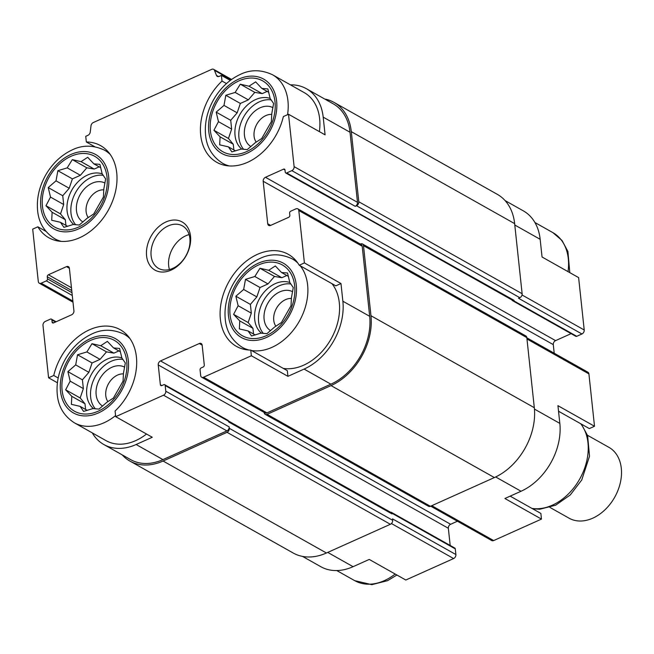<?xml version="1.0" encoding="UTF-8"?>
<svg xmlns="http://www.w3.org/2000/svg" width="654" height="654" viewBox="0 0 654 654"><rect width="100%" height="100%" fill="white"/><g stroke="black" fill="none" stroke-linecap="round" stroke-linejoin="round"><path stroke-width="0.98" d="M210.4 130.784A40.646 29.479 -60.6 0 0 262.123 139.686A40.646 29.479 -60.6 0 0 255.575 78.374A40.646 29.479 -60.6 0 0 210.4 130.784M220.087 136.833L213.932 130.285L218.461 121.66L216.18 112.136L223.987 105.408L225.826 95.263L235.162 92.435L240.28 84.186L249.011 86.214L255.665 81.864L261.813 88.413L267.862 88.928L270.143 98.452L273.609 103.487L271.77 113.624L271.361 121.628L261.714 138.501L255.068 142.85L247.261 149.586L241.22 149.071L231.876 151.9L228.418 146.864L219.679 144.836L220.087 136.833L233.274 144.256L228.459 138.468L213.932 130.285M42.436 206.214A40.646 29.479 -60.6 0 0 94.16 215.117A40.646 29.479 -60.6 0 0 87.611 153.804A40.646 29.479 -60.6 0 0 42.436 206.214M52.124 212.264L45.976 205.716L50.505 197.091L48.224 187.567L56.023 180.839L57.863 170.694L67.207 167.865L72.316 159.617L81.055 161.644L87.701 157.295L93.857 163.843L99.898 164.358L102.188 173.882L105.646 178.918L103.806 189.055L103.397 197.058L93.751 213.932L87.105 218.281L79.306 225.017L73.256 224.502L63.92 227.339L60.454 222.303L51.715 220.267L52.124 212.264L65.31 219.687L60.503 213.899L45.976 205.716M62.105 390.291A40.646 29.479 -60.6 0 0 113.837 399.185A40.646 29.479 -60.6 0 0 107.281 337.873A40.646 29.479 -60.6 0 0 62.105 390.291M71.801 396.34L65.645 389.792L70.174 381.159L67.893 371.644L75.692 364.907L77.54 354.77L86.876 351.934L91.985 343.693L100.724 345.721L107.37 341.372L113.526 347.92L119.576 348.435L121.857 357.951L125.323 362.986L123.475 373.132L123.066 381.135L113.428 398.008L106.774 402.357L98.975 409.093L92.925 408.578L83.589 411.407L80.123 406.371L71.392 404.344L71.801 396.34L84.979 403.763L80.172 397.967L65.645 389.792M230.069 314.86A40.646 29.479 -60.6 0 0 281.792 323.755A40.646 29.479 -60.6 0 0 275.244 262.442A40.646 29.479 -60.6 0 0 230.069 314.86M239.756 320.91L233.601 314.361L238.138 305.729L235.857 296.213L243.656 289.477L245.495 279.34L254.839 276.503L259.949 268.254L268.688 270.29L275.334 265.941L281.49 272.489L287.531 273.004L289.812 282.52L293.278 287.556L291.439 297.701L291.03 305.704L281.383 322.577L274.737 326.926L266.938 333.654L260.889 333.139L251.553 335.976L248.087 330.94L239.348 328.913L239.756 320.91L252.943 328.333L248.136 322.536L233.601 314.361M505.076 200.582L523.355 210.874A55.279 40.098 119.4 0 1 540.163 239.307L542.052 257.006L578.618 277.598L584.218 329.984A3.254 2.363 119.4 0 1 581.937 333.981L576.771 336.303A1.627 1.177 119.4 0 1 575.822 336.303L512.442 300.611A1.627 1.177 119.4 0 1 511.976 299.965M534.441 409.085L559.832 423.383L557.944 405.684L594.511 426.269L589.344 428.591L558.541 411.252M559.832 423.383A55.279 40.098 119.4 0 1 521.05 491.252L504.904 498.503L541.471 519.096L493.664 540.564A3.254 2.363 119.4 0 1 491.767 540.564L430.692 506.171M226.464 83.565L222.008 81.055L221.404 75.39L230.298 80.401M222.008 81.055A52.835 38.324 -60.6 0 0 216.776 162.323A52.835 38.324 -60.6 0 0 283.346 116.575L288.52 114.254L325.087 134.838L323.19 117.14L350.013 132.239L357.501 202.331A3.254 2.363 119.4 0 1 355.22 206.321L356.512 205.74L519.848 297.709L518.557 298.289L581.937 333.981M335.804 285.839L299.238 265.246L304.404 262.924L340.971 283.517L335.804 285.839M287.932 376.336L287.327 370.671L250.76 350.086L251.365 355.751L287.932 376.336L304.085 369.085L330.899 384.184L266.946 412.911A3.254 2.363 119.4 0 1 265.05 412.911L201.661 377.219A3.254 2.363 119.4 0 1 200.672 375.543L200.067 369.886A1.627 1.177 119.4 0 1 201.211 367.883L203.149 367.017A1.627 1.177 119.4 0 0 204.285 365.022L202.168 345.198A3.254 2.363 119.4 0 0 201.179 343.522A3.254 2.363 119.4 0 0 199.282 343.522L160.524 360.934L450.631 524.279L457.424 521.23M510.161 496.141L540.866 513.431L541.471 519.096M327.744 552.409L353.086 566.683L369.24 559.432L405.807 580.024L453.614 558.549A3.254 2.363 119.4 0 0 455.895 554.559L455.29 548.894A1.627 1.177 119.4 0 0 454.792 548.06L391.411 512.368A1.627 1.177 119.4 0 1 391.901 513.21L391.983 513.913A2.436 1.766 119.4 0 0 391.239 512.662L228.532 421.045M353.086 566.683A55.279 40.098 119.4 0 1 320.828 566.707L302.549 556.415M45.903 231.344L37.867 226.815L32.7 229.137L38.3 281.531A3.254 2.363 119.4 0 0 39.289 283.198L73.003 302.189M94.675 146.668L86.344 141.983L85.739 136.318L87.955 135.321A3.254 2.363 119.4 0 0 90.227 132.1L91.012 125.756A3.254 2.363 119.4 0 1 93.285 122.543L211.741 69.34A3.254 2.363 119.4 0 1 213.637 69.34A3.254 2.363 119.4 0 1 214.455 70.321L216.466 75.406L218.55 76.583M58.198 377.996L53.759 375.494L48.592 377.816L57.413 382.778M92.288 432.891A55.279 40.098 119.4 0 0 103.855 444.54A55.279 40.098 119.4 0 0 136.122 444.516L152.268 437.264L115.701 416.672L115.096 411.014A52.835 38.324 -60.6 0 0 120.336 329.747A52.835 38.324 -60.6 0 0 53.759 375.494M526.838 337.816L587.921 372.208A3.254 2.363 119.4 0 1 588.911 373.884L594.511 426.269M571.114 333.646L555.573 340.628A3.254 2.363 119.4 0 0 553.284 344.625L554.208 353.225M160.524 360.934A3.254 2.363 119.4 0 0 158.243 364.924L448.342 528.269A3.254 2.363 119.4 0 1 450.631 524.279M448.342 528.269L450.181 545.461M360.362 244.081L360.599 243.975A3.254 2.363 119.4 0 1 362.496 243.975A3.254 2.363 119.4 0 1 363.485 245.642L370.973 315.735A56.898 41.276 119.4 0 1 331.047 385.598L267.094 414.325A3.254 2.363 119.4 0 1 265.197 414.325A3.254 2.363 119.4 0 1 264.208 412.649L264.183 412.421M288.52 114.254L294.112 166.639A3.254 2.363 119.4 0 1 291.831 170.637L286.665 172.95A1.627 1.177 119.4 0 1 285.716 172.958A1.627 1.177 119.4 0 1 285.226 172.116L284.997 169.991A1.627 1.177 119.4 0 0 284.498 169.157A1.627 1.177 119.4 0 0 283.55 169.157L265.467 177.283A3.254 2.363 119.4 0 0 263.186 181.272L267.723 223.75A3.254 2.363 119.4 0 0 268.712 225.426A3.254 2.363 119.4 0 0 270.609 225.426L288.7 217.3A1.627 1.177 119.4 0 0 289.836 215.305L289.608 213.179A1.627 1.177 119.4 0 1 290.752 211.185L295.919 208.863A3.254 2.363 119.4 0 1 297.815 208.863L361.204 244.555A3.254 2.363 119.4 0 1 362.193 246.223L369.682 316.315A55.279 40.098 119.4 0 1 330.899 384.184M158.243 364.924L160.361 384.748A1.627 1.177 119.4 0 0 160.851 385.582A1.627 1.177 119.4 0 0 161.8 385.582L163.737 384.716A1.627 1.177 119.4 0 1 164.685 384.716A1.627 1.177 119.4 0 1 165.184 385.549L165.789 391.215L229.17 426.899L229.325 428.321A3.254 2.363 119.4 0 1 227.044 432.31L163.091 461.029A56.898 41.276 119.4 0 1 129.876 461.054A56.898 41.276 119.4 0 1 122.135 454.832M229.17 426.899A3.254 2.363 119.4 0 1 226.889 430.896L162.936 459.615A55.279 40.098 119.4 0 1 130.669 459.639L103.855 444.54M286.665 172.95L514.036 300.325L513.39 300.611A1.627 1.177 119.4 0 1 512.442 300.611M514.036 300.325A2.436 1.766 119.4 0 1 512.613 300.325L349.89 208.7M390.618 512.311A1.627 1.177 119.4 0 1 391.411 512.368M164.685 384.716L228.074 420.399A1.627 1.177 119.4 0 1 228.565 421.241L228.647 421.944L391.983 513.913M455.895 554.559L392.506 518.867L392.662 520.29A3.254 2.363 119.4 0 1 390.381 524.279L326.428 552.998A56.898 41.276 119.4 0 1 293.213 553.022L129.876 461.054M48.592 377.816L42.992 325.422A3.254 2.363 119.4 0 1 45.273 321.433L50.44 319.111A1.627 1.177 119.4 0 1 51.388 319.111A1.627 1.177 119.4 0 1 51.879 319.945L52.107 322.07L53.579 322.896M52.107 322.07A1.627 1.177 119.4 0 0 52.606 322.904A1.627 1.177 119.4 0 0 53.554 322.904L71.638 314.787A3.254 2.363 119.4 0 0 73.918 310.789L69.381 268.312A3.254 2.363 119.4 0 0 68.392 266.636A3.254 2.363 119.4 0 0 66.495 266.644L48.404 274.762L71.458 287.744M48.404 274.762A1.627 1.177 119.4 0 0 47.268 276.756L47.497 278.882A1.627 1.177 119.4 0 1 46.352 280.877L41.186 283.198A3.254 2.363 119.4 0 1 39.289 283.198M362.496 243.975L525.832 335.943A3.254 2.363 119.4 0 1 526.822 337.611L534.31 407.704A56.898 41.276 119.4 0 1 494.383 477.567L430.43 506.294A3.254 2.363 119.4 0 1 428.534 506.294L265.197 414.325M324.662 98.999A56.898 41.276 119.4 0 1 333.998 102.384L497.334 194.352A56.898 41.276 119.4 0 1 514.641 223.627L522.129 293.72A3.254 2.363 119.4 0 1 519.848 297.709M333.998 102.384A56.898 41.276 119.4 0 1 351.304 131.658L358.793 201.751A3.254 2.363 119.4 0 1 356.512 205.74M290.425 84.848A55.279 40.098 119.4 0 1 306.383 88.707L333.205 103.806A55.279 40.098 119.4 0 1 350.013 132.239M350.053 208.642A1.627 1.177 119.4 0 1 349.105 208.642L285.716 172.958M221.404 75.39L219.188 76.387A3.254 2.363 119.4 0 1 217.292 76.387A3.254 2.363 119.4 0 1 216.466 75.406M306.383 88.707A55.279 40.098 119.4 0 1 323.19 117.14M297.815 208.863A3.254 2.363 119.4 0 1 298.804 210.539L304.404 262.924M304.085 369.085A55.279 40.098 119.4 0 0 342.868 301.216L340.971 283.517M251.365 355.751L203.558 377.219A3.254 2.363 119.4 0 1 201.661 377.219M165.789 391.215A3.254 2.363 119.4 0 1 163.508 395.204L115.701 416.672M146.586 255.894A27.64 20.045 -60.6 0 0 181.763 261.943A27.64 20.045 -60.6 0 0 177.308 220.251A27.64 20.045 -60.6 0 0 146.586 255.894M37.867 226.815A52.835 38.324 -60.6 0 0 48.813 237.754A52.835 38.324 -60.6 0 0 108.131 210.514A52.835 38.324 -60.6 0 0 100.659 145.67A52.835 38.324 -60.6 0 0 86.344 141.983M299.238 265.246A52.835 38.324 -60.6 0 0 288.291 254.316A52.835 38.324 -60.6 0 0 228.974 281.547A52.835 38.324 -60.6 0 0 236.446 346.391A52.835 38.324 -60.6 0 0 250.76 350.086M319.381 131.626A50.808 36.853 -60.6 0 0 304.192 92.598L272.497 74.752C261.052 69.414 250.073 69.414 239.568 74.769C228.712 80.05 219.997 88.47 213.417 100.021C207.097 111.54 204.481 123.238 205.577 135.116C206.68 147.281 212.37 156.674 222.646 163.296A50.808 36.853 -60.6 0 0 229.309 165.953M332.011 283.697A50.808 36.853 119.4 0 1 339.312 302.81A50.808 36.853 119.4 0 1 283.288 368.406M146.512 434.019A50.808 36.853 119.4 0 1 106.046 440.641L74.36 422.803A50.808 36.853 -60.6 0 0 115.586 415.568M123.475 373.916A16.8 12.189 -60.6 0 0 105.785 395.703A16.8 12.189 -60.6 0 0 107.935 401.67M124.669 367.172A22.35 16.211 -60.6 0 0 105.008 372.003A22.35 16.211 -60.6 0 0 96.146 394.746A22.35 16.211 -60.6 0 0 102.645 406.069M122.927 359.43A29.266 21.23 -60.6 0 0 90.653 397.207A29.266 21.23 -60.6 0 0 95.37 408.832M93.555 408.644A29.266 21.23 119.4 0 1 86.753 395.016A29.266 21.23 119.4 0 1 97.209 366.412A29.266 21.23 119.4 0 1 121.848 357.934M103.806 189.848A16.8 12.189 -60.6 0 0 86.115 211.634A16.8 12.189 -60.6 0 0 88.265 217.602M105 183.095A22.35 16.211 -60.6 0 0 85.339 187.935A22.35 16.211 -60.6 0 0 76.477 210.67A22.35 16.211 -60.6 0 0 82.976 222M103.25 175.354A29.266 21.23 -60.6 0 0 70.984 213.139A29.266 21.23 -60.6 0 0 75.692 224.755M73.877 224.575A29.266 21.23 119.4 0 1 67.084 210.94A29.266 21.23 119.4 0 1 77.532 182.335A29.266 21.23 119.4 0 1 102.179 173.866M291.439 298.486A16.8 12.189 -60.6 0 0 273.748 320.272A16.8 12.189 -60.6 0 0 275.898 326.24M292.632 291.741A22.35 16.211 -60.6 0 0 272.971 296.573A22.35 16.211 -60.6 0 0 264.11 319.316A22.35 16.211 -60.6 0 0 270.609 330.638M290.883 283.999A29.266 21.23 -60.6 0 0 258.616 321.776A29.266 21.23 -60.6 0 0 263.325 333.401M261.51 333.213A29.266 21.23 119.4 0 1 254.717 319.585A29.266 21.23 119.4 0 1 265.164 290.981A29.266 21.23 119.4 0 1 289.812 282.503M271.762 114.417A16.8 12.189 -60.6 0 0 254.071 136.204A16.8 12.189 -60.6 0 0 256.221 142.163M272.955 107.665A22.35 16.211 -60.6 0 0 253.294 112.504A22.35 16.211 -60.6 0 0 244.433 135.239A22.35 16.211 -60.6 0 0 250.932 146.561M271.214 99.923A29.266 21.23 -60.6 0 0 238.947 137.708A29.266 21.23 -60.6 0 0 243.656 149.325M241.841 149.145A29.266 21.23 119.4 0 1 235.039 135.509A29.266 21.23 119.4 0 1 245.495 106.904A29.266 21.23 119.4 0 1 270.143 98.435M189.112 234.606A24.386 17.691 -60.6 0 0 168.675 265.72A24.386 17.691 -60.6 0 0 169.443 269.538M151.123 255.837A24.386 17.691 -60.6 0 0 158.538 268.377A24.386 17.691 -60.6 0 0 185.916 255.812A24.386 17.691 -60.6 0 0 182.466 225.883A24.386 17.691 -60.6 0 0 160.917 230.911A24.386 17.691 -60.6 0 0 151.123 255.837M248.136 322.536L251.324 313.152L238.138 305.729M251.324 313.152L250.384 304.396L235.857 296.213M250.384 304.396L256.842 296.9L243.656 289.477M256.842 296.9L260.022 287.523L245.495 279.34M260.022 287.523L268.017 283.926L254.839 276.503M268.017 283.926L274.476 276.438L259.949 268.254M274.476 276.438L281.866 277.713L268.688 270.29M281.866 277.713L286.812 275.489M288.43 276.397L281.49 272.489M255.207 334.954L248.087 330.94M253.548 334.014L252.943 328.333M80.172 397.967L83.36 388.59L70.174 381.159M83.36 388.59L82.42 379.827L67.893 371.644M82.42 379.827L88.879 372.339L75.692 364.907M88.879 372.339L92.067 362.954L77.54 354.77M92.067 362.954L100.062 359.365L86.876 351.934M100.062 359.365L106.512 351.868L91.985 343.693M106.512 351.868L113.91 353.144L100.724 345.721M113.91 353.144L118.856 350.92M120.467 351.827L113.526 347.92M87.252 410.385L80.123 406.371M85.592 409.453L84.979 403.763M60.503 213.899L63.691 204.514L50.505 197.091M63.691 204.514L62.751 195.75L48.224 187.567M62.751 195.75L69.21 188.262L56.023 180.839M69.21 188.262L72.39 178.877L57.863 170.694M72.39 178.877L80.385 175.288L67.207 167.865M80.385 175.288L86.843 167.8L72.316 159.617M86.843 167.8L94.233 169.067L81.055 161.644M94.233 169.067L99.179 166.844M100.798 167.759L93.857 163.843M67.575 226.309L60.454 222.303M65.915 225.377L65.31 219.687M228.459 138.468L231.647 129.083L218.461 121.66M231.647 129.083L230.715 120.32L216.18 112.136M230.715 120.32L237.165 112.831L223.987 105.408M237.165 112.831L240.353 103.446L225.826 95.263M240.353 103.446L248.348 99.858L235.162 92.435M248.348 99.858L254.807 92.361L240.28 84.186M254.807 92.361L262.197 93.636L249.011 86.214M262.197 93.636L267.143 91.413M268.761 92.32L261.813 88.413M235.538 150.878L228.418 146.864M233.879 149.946L233.274 144.256M549.949 507.422L569.062 518.189A40.646 29.479 -60.6 0 0 604.983 509.801A40.646 29.479 -60.6 0 0 621.3 468.264A40.646 29.479 -60.6 0 0 608.939 447.352L587.496 435.278M514.788 225.017L540.163 239.307M522.031 294.97L584.218 329.984M526.969 339.001L588.911 373.884M495.683 476.97L521.05 491.252M431.746 505.697L493.664 540.564M391.427 523.535L453.614 558.549M291.831 170.637L355.22 206.321M513.39 300.611L576.771 336.303M283.55 169.157L284.997 169.966M265.467 177.283L555.573 340.628M263.186 181.272L553.284 344.625M267.723 223.75L270.658 225.401M199.282 343.522L202.16 345.149M160.361 384.748L161.824 385.574M391.901 513.21L455.29 548.894M165.184 385.549L228.565 421.241M229.325 428.321L392.662 520.29M66.495 266.644L69.373 268.263M46.352 280.877L72.283 295.485M41.186 283.198L72.88 301.044M351.304 131.658L514.641 223.627M358.793 201.751L522.129 293.72M363.485 245.642L526.822 337.611M370.973 315.735L534.31 407.704M331.047 385.598L494.383 477.567M267.094 414.325L430.43 506.294M227.044 432.31L390.381 524.279M163.091 461.029L326.428 552.998M214.455 70.321L231.181 79.739M294.112 166.639L357.501 202.331M298.804 210.539L362.193 246.223M342.868 301.216L369.682 316.315M203.558 377.219L266.946 412.911M163.508 395.204L226.889 430.896M136.122 444.516L162.936 459.615M51.879 319.945L55.549 322.013M47.268 276.756L71.76 290.548M47.497 278.882L71.989 292.673M396.913 575.013L387.642 580.646L371.799 584.66L354.713 580.654A50.808 36.853 -60.6 0 0 395.171 574.032M129.933 338.576A50.808 36.853 -60.6 0 0 124.211 334.259C112.766 328.921 101.787 328.921 91.274 334.268C80.426 339.557 71.711 347.977 65.13 359.528C58.803 371.039 56.187 382.745 57.282 394.624C58.394 406.788 64.084 416.181 74.36 422.803M60.495 391.018A42.674 30.959 -60.6 0 0 114.81 400.362A42.674 30.959 -60.6 0 0 107.926 335.984A42.674 30.959 -60.6 0 0 60.495 391.018M58.983 241.146L54.683 238.726A50.808 36.853 -60.6 0 0 61.345 241.383M110.264 154.507A50.808 36.853 -60.6 0 0 104.542 150.191C93.089 144.845 82.11 144.853 71.605 150.199C60.748 155.488 52.034 163.901 45.461 175.452C39.134 186.97 36.518 198.669 37.613 210.555C38.717 222.712 44.407 232.105 54.683 238.726M40.818 206.942A42.674 30.959 -60.6 0 0 95.132 216.286A42.674 30.959 -60.6 0 0 88.257 151.908A42.674 30.959 -60.6 0 0 40.818 206.942M531.955 508.411A50.808 36.853 -60.6 0 0 579.395 479.595A50.808 36.853 -60.6 0 0 580.67 423.71M568.04 271.639A50.808 36.853 -60.6 0 0 552.851 232.611L534.923 222.515M246.615 349.792L242.315 347.372A50.808 36.853 -60.6 0 0 248.978 350.021M251.602 350.56A50.808 36.853 -60.6 0 0 299.041 321.735A50.808 36.853 -60.6 0 0 300.317 265.859M297.897 263.145A50.808 36.853 -60.6 0 0 292.174 258.829C280.721 253.49 269.742 253.49 259.237 258.837C248.381 264.126 239.666 272.546 233.094 284.098C226.766 295.608 224.15 307.306 225.246 319.193C226.349 331.357 232.039 340.75 242.315 347.372M228.45 315.588A42.674 30.959 -60.6 0 0 282.765 324.924A42.674 30.959 -60.6 0 0 275.89 260.545A42.674 30.959 -60.6 0 0 228.45 315.588M287.556 114.679A50.808 36.853 -60.6 0 0 272.497 74.752M208.781 131.511A42.674 30.959 -60.6 0 0 263.096 140.855A42.674 30.959 -60.6 0 0 256.213 76.477A42.674 30.959 -60.6 0 0 208.781 131.511M213.637 69.34L231.59 79.453M51.388 319.111L56.097 321.76M354.713 580.654L336.785 570.566M128.511 336.679L124.211 334.259M108.834 152.611L104.542 150.191M532.536 508.738L539.763 509.229L555.606 505.215L570.288 494.939L581.749 479.962L589.532 456.173L587.594 435.58L581.3 424.07M569.798 272.628L567.925 251.504L562.023 240.476L552.851 232.611M296.466 261.248L292.174 258.829M226.946 165.715L222.646 163.296"/></g></svg>
